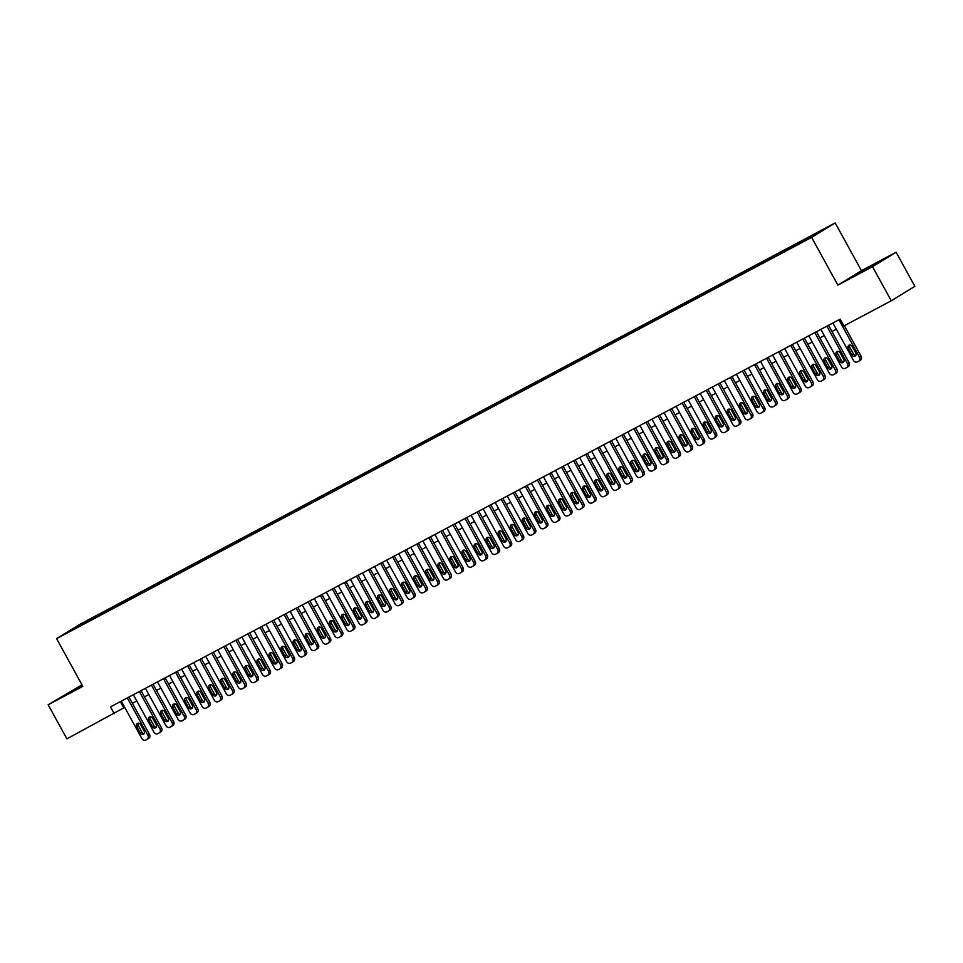 <?xml version="1.0" encoding="UTF-8"?>
<svg xmlns="http://www.w3.org/2000/svg" width="963" height="963" viewBox="0 0 963 963"><rect width="100%" height="100%" fill="white"/><g stroke="black" fill="none" stroke-linecap="round" stroke-linejoin="round"><path stroke-width="1.44" d="M67.831 632.522L74.235 628.875L67.831 632.522M81.999 684.849L48.15 704.772L66.892 738.862L124.709 707.36M835.198 222.935L80.17 624.168L56.588 638.625L811.628 237.392L835.198 222.935L861.44 270.663L837.858 285.12L872.538 266.691L896.108 252.234L861.44 270.663M896.108 252.234L914.85 286.324L891.281 300.781L872.538 266.691M891.281 300.781L843.937 325.939L840.181 319.114L110.48 706.89L114.236 713.703M808.908 238.379L800.048 243.326L809.016 238.571M81.927 624.963L796.016 245.481L823.425 229.76L95.77 616.079L91.316 618.812L91.389 619.931M81.626 624.758L68.361 631.8L91.316 618.812M48.15 704.772L82.83 686.354L56.588 638.625M837.858 285.12L811.628 237.392M132.388 703.279L136.77 700.944M144.45 696.863L148.832 694.54M156.512 690.459L160.893 688.124M168.573 684.043L172.955 681.72M180.635 677.639L185.016 675.304M192.696 671.223L197.078 668.9M204.758 664.819L209.14 662.484M216.819 658.403L221.201 656.08M228.881 651.999L233.263 649.664M240.943 645.583L245.324 643.26M253.004 639.179L257.386 636.856M265.066 632.775L269.447 630.44M277.127 626.359L281.509 624.036M289.189 619.955L293.571 617.62M301.238 613.539L305.632 611.216M313.3 607.135L317.682 604.8M325.362 600.719L329.743 598.396M337.423 594.315L341.805 591.98M349.485 587.899L353.866 585.576M361.546 581.496L365.928 579.16M373.608 575.08L377.99 572.756M385.669 568.676L390.051 566.352M397.731 562.272L402.113 559.936M409.793 555.856L414.174 553.532M421.854 549.452L426.236 547.116M433.916 543.036L438.297 540.712M445.977 536.632L450.359 534.296M458.039 530.216L462.421 527.893M470.1 523.812L474.482 521.477M482.162 517.396L486.544 515.073M494.224 510.992L498.605 508.657M506.285 504.576L510.667 502.253M518.347 498.172L522.728 495.849M530.408 491.768L534.79 489.433M542.47 485.352L546.852 483.029M554.532 478.948L558.913 476.613M566.593 472.532L570.975 470.209M578.655 466.128L583.036 463.793M590.716 459.712L595.098 457.389M602.778 453.308L607.159 450.973M614.839 446.892L619.221 444.569M626.901 440.488L631.283 438.153M638.963 434.072L643.344 431.749M651.024 427.668L655.406 425.333M663.086 421.252L667.467 418.929M675.147 414.848L679.529 412.525M687.209 408.444L691.59 406.109M699.27 402.028L703.652 399.705M711.332 395.624L715.714 393.289M723.382 389.208L727.775 386.885M735.443 382.805L739.825 380.469M747.505 376.389L751.886 374.065M759.566 369.985L763.948 367.649M771.628 363.569L776.009 361.245M783.689 357.165L788.071 354.829M795.751 350.749L800.133 348.425M807.813 344.345L812.194 342.021M819.874 337.941L824.256 335.606M831.936 331.525L836.317 329.202M120.375 701.63L123.782 707.841M810.208 237.572L810.16 236.814M96.42 617.259L95.77 616.079M875.74 263.441L853.459 276.152L875.909 263.73M82.168 685.162L60.428 697.573L82.553 685.849M838.942 319.776L859.538 357.261A3.118 2.733 -121.5 0 1 858.623 361.269L857.419 361.907A3.118 2.733 -121.5 0 1 853.507 360.463L832.911 322.99M858.876 361.113L860.224 360.282A3.118 2.733 58.5 0 0 861.127 356.274L844.334 325.723M855.758 352.927A2.492 2.179 58.5 0 1 851.894 354.974L848.295 348.425A2.492 2.179 58.5 0 1 852.159 346.379L855.758 352.927M855.794 355.383A2.492 2.179 58.5 0 1 853.483 353.999L849.896 347.45A2.492 2.179 58.5 0 1 849.848 344.995M877.63 263.236L859.935 272.938M856.805 274.491L880.664 261.37M82.433 685.632L66.904 694.371M63.775 695.912L82.324 685.439M826.88 326.192L847.476 363.665A3.118 2.733 -121.5 0 1 846.561 367.673L845.358 368.311A3.118 2.733 -121.5 0 1 841.445 366.867L820.849 329.394M846.814 367.517L848.162 366.698A3.118 2.733 58.5 0 0 849.065 362.69L828.529 325.313M843.696 359.331A2.492 2.179 58.5 0 1 839.832 361.39L836.233 354.841A2.492 2.179 58.5 0 1 840.097 352.795L843.696 359.331M843.732 361.787A2.492 2.179 58.5 0 1 841.421 360.403L837.834 353.866A2.492 2.179 58.5 0 1 837.786 351.411M814.818 332.596L835.415 370.081A3.118 2.733 -121.5 0 1 834.5 374.089L833.296 374.727A3.118 2.733 -121.5 0 1 829.384 373.283L808.788 335.798M834.752 373.933L836.101 373.102A3.118 2.733 58.5 0 0 837.003 369.094L816.468 331.717M831.635 365.747A2.492 2.179 58.5 0 1 827.771 367.794L824.172 361.245A2.492 2.179 58.5 0 1 828.036 359.199L831.635 365.747M831.671 368.203A2.492 2.179 58.5 0 1 829.36 366.819L825.773 360.27A2.492 2.179 58.5 0 1 825.724 357.815M802.757 339.012L823.353 376.485A3.118 2.733 -121.5 0 1 822.438 380.493L821.234 381.131A3.118 2.733 -121.5 0 1 817.322 379.687L796.726 342.214M822.691 380.337L824.039 379.518A3.118 2.733 58.5 0 0 824.942 375.51L804.406 338.133M819.573 372.151A2.492 2.179 58.5 0 1 815.709 374.21L812.11 367.661A2.492 2.179 58.5 0 1 815.974 365.603L819.573 372.151M819.609 374.607A2.492 2.179 58.5 0 1 817.31 373.223L813.711 366.686A2.492 2.179 58.5 0 1 813.663 364.231M790.695 345.416L811.291 382.889A3.118 2.733 -121.5 0 1 810.377 386.897L809.173 387.547A3.118 2.733 -121.5 0 1 805.261 386.103L784.664 348.618M810.629 386.753L811.978 385.922A3.118 2.733 58.5 0 0 812.892 381.914L792.344 344.537M807.512 378.567A2.492 2.179 58.5 0 1 803.648 380.614L800.048 374.065A2.492 2.179 58.5 0 1 803.912 372.019L807.512 378.567M807.548 381.023A2.492 2.179 58.5 0 1 805.249 379.639L801.649 373.09A2.492 2.179 58.5 0 1 801.601 370.635M778.634 351.832L799.23 389.305A3.118 2.733 -121.5 0 1 798.315 393.313L797.111 393.951A3.118 2.733 -121.5 0 1 793.199 392.507L772.603 355.034M798.568 393.157L799.916 392.338A3.118 2.733 58.5 0 0 800.831 388.33L780.283 350.953M795.45 384.971A2.492 2.179 58.5 0 1 791.586 387.018L787.987 380.481A2.492 2.179 58.5 0 1 791.851 378.423L795.45 384.971M795.486 387.427A2.492 2.179 58.5 0 1 793.187 386.043L789.588 379.506A2.492 2.179 58.5 0 1 789.54 377.051M766.572 358.236L787.168 395.709A3.118 2.733 -121.5 0 1 786.253 399.717L785.05 400.367A3.118 2.733 -121.5 0 1 781.137 398.923L760.541 361.438M786.506 399.573L787.854 398.742A3.118 2.733 58.5 0 0 788.769 394.734L768.221 357.357M783.388 391.375A2.492 2.179 58.5 0 1 779.524 393.434L775.925 386.885A2.492 2.179 58.5 0 1 779.789 384.839L783.388 391.375M783.437 393.843A2.492 2.179 58.5 0 1 781.125 392.459L777.526 385.91A2.492 2.179 58.5 0 1 777.478 383.455M754.51 364.652L775.107 402.125A3.118 2.733 -121.5 0 1 774.192 406.133L772.988 406.771A3.118 2.733 -121.5 0 1 769.076 405.327L748.48 367.854M774.445 405.977L775.793 405.158A3.118 2.733 58.5 0 0 776.708 401.15L756.16 363.773M771.327 397.791A2.492 2.179 58.5 0 1 767.463 399.838L763.864 393.301A2.492 2.179 58.5 0 1 767.728 391.243L771.327 397.791M771.375 400.247A2.492 2.179 58.5 0 1 769.064 398.863L765.465 392.314A2.492 2.179 58.5 0 1 765.416 389.859M742.449 371.056L763.045 408.529A3.118 2.733 -121.5 0 1 762.13 412.537L760.926 413.187A3.118 2.733 -121.5 0 1 757.014 411.731L736.418 374.258M762.383 412.381L763.731 411.562A3.118 2.733 58.5 0 0 764.646 407.554L744.098 370.177M759.265 404.195A2.492 2.179 58.5 0 1 755.401 406.254L751.802 399.705A2.492 2.179 58.5 0 1 755.666 397.659L759.265 404.195M759.313 406.651A2.492 2.179 58.5 0 1 757.002 405.279L753.403 398.73A2.492 2.179 58.5 0 1 753.355 396.275M730.387 377.46L750.984 414.945A3.118 2.733 -121.5 0 1 750.069 418.953L748.865 419.591A3.118 2.733 -121.5 0 1 744.953 418.147L724.357 380.674M750.321 418.797L751.67 417.978A3.118 2.733 58.5 0 0 752.585 413.97L732.036 376.593M747.204 410.611A2.492 2.179 58.5 0 1 743.34 412.658L739.74 406.121A2.492 2.179 58.5 0 1 743.605 404.063L747.204 410.611M747.252 413.067A2.492 2.179 58.5 0 1 744.941 411.683L741.341 405.134A2.492 2.179 58.5 0 1 741.293 402.678M718.326 383.876L738.922 421.349A3.118 2.733 -121.5 0 1 738.019 425.357L736.803 425.995A3.118 2.733 -121.5 0 1 732.891 424.551L712.295 387.078M738.26 425.201L739.608 424.382A3.118 2.733 58.5 0 0 740.523 420.374L719.975 382.997M735.142 417.015A2.492 2.179 58.5 0 1 731.278 419.074L727.679 412.525A2.492 2.179 58.5 0 1 731.543 410.479L735.142 417.015M735.19 419.471A2.492 2.179 58.5 0 1 732.879 418.098L729.28 411.55A2.492 2.179 58.5 0 1 729.232 409.094M706.264 390.28L726.86 427.765A3.118 2.733 -121.5 0 1 725.958 431.773L724.742 432.411A3.118 2.733 -121.5 0 1 720.83 430.967L700.233 393.494M726.198 431.617L727.547 430.798A3.118 2.733 58.5 0 0 728.461 426.778L707.913 389.413M723.081 423.431A2.492 2.179 58.5 0 1 719.217 425.477L715.629 418.929A2.492 2.179 58.5 0 1 719.481 416.883L723.081 423.431M723.129 425.887A2.492 2.179 58.5 0 1 720.818 424.502L717.218 417.954A2.492 2.179 58.5 0 1 717.17 415.498M694.203 396.696L714.799 434.169A3.118 2.733 -121.5 0 1 713.896 438.177L712.68 438.815A3.118 2.733 -121.5 0 1 708.768 437.371L688.172 399.898M714.137 438.021L715.485 437.202A3.118 2.733 58.5 0 0 716.4 433.194L695.852 395.817M711.019 429.835A2.492 2.179 58.5 0 1 707.155 431.893L703.568 425.345A2.492 2.179 58.5 0 1 707.42 423.299L711.019 429.835M711.067 432.291A2.492 2.179 58.5 0 1 708.756 430.906L705.157 424.37A2.492 2.179 58.5 0 1 705.109 421.914M682.141 403.1L702.737 440.585A3.118 2.733 -121.5 0 1 701.834 444.593L700.619 445.231A3.118 2.733 -121.5 0 1 696.706 443.787L676.11 406.314M702.087 444.437L703.423 443.606A3.118 2.733 58.5 0 0 704.338 439.597L683.79 402.233M698.957 436.251A2.492 2.179 58.5 0 1 695.093 438.297L691.506 431.749A2.492 2.179 58.5 0 1 695.358 429.703L698.957 436.251M699.006 438.707A2.492 2.179 58.5 0 1 696.694 437.322L693.095 430.774A2.492 2.179 58.5 0 1 693.047 428.318M670.079 409.516L690.676 446.988A3.118 2.733 -121.5 0 1 689.773 450.997L688.557 451.635A3.118 2.733 -121.5 0 1 684.645 450.19L664.049 412.718M690.026 450.84L691.362 450.022A3.118 2.733 58.5 0 0 692.277 446.013L671.729 408.637M686.896 442.655A2.492 2.179 58.5 0 1 683.032 444.713L679.445 438.165A2.492 2.179 58.5 0 1 683.297 436.107L686.896 442.655M686.944 445.111A2.492 2.179 58.5 0 1 684.633 443.726L681.034 437.19A2.492 2.179 58.5 0 1 680.985 434.734M658.018 415.92L678.626 453.392A3.118 2.733 -121.5 0 1 677.711 457.401L676.495 458.051A3.118 2.733 -121.5 0 1 672.595 456.606L651.987 419.122M677.964 457.256L679.3 456.426A3.118 2.733 58.5 0 0 680.215 452.417L659.667 415.041M674.834 449.071A2.492 2.179 58.5 0 1 670.982 451.117L667.383 444.569A2.492 2.179 58.5 0 1 671.235 442.523L674.834 449.071M674.882 451.527A2.492 2.179 58.5 0 1 672.571 450.142L668.972 443.594A2.492 2.179 58.5 0 1 668.924 441.138M645.956 422.336L666.565 459.808A3.118 2.733 -121.5 0 1 665.65 463.817L664.434 464.455A3.118 2.733 -121.5 0 1 660.534 463.01L639.926 425.538M665.902 463.66L667.239 462.842A3.118 2.733 58.5 0 0 668.153 458.833L647.605 421.457M662.773 455.475A2.492 2.179 58.5 0 1 658.921 457.521L655.322 450.985A2.492 2.179 58.5 0 1 659.174 448.927L662.773 455.475M662.821 457.931A2.492 2.179 58.5 0 1 660.51 456.546L656.91 450.01A2.492 2.179 58.5 0 1 656.862 447.554M633.895 428.74L654.503 466.212A3.118 2.733 -121.5 0 1 653.588 470.221L652.384 470.871A3.118 2.733 -121.5 0 1 648.472 469.426L627.864 431.942M653.841 470.076L655.177 469.246A3.118 2.733 58.5 0 0 656.092 465.237L635.544 427.861M650.711 461.891A2.492 2.179 58.5 0 1 646.859 463.937L643.26 457.389A2.492 2.179 58.5 0 1 647.112 455.343L650.711 461.891M650.759 464.347A2.492 2.179 58.5 0 1 648.448 462.962L644.849 456.414A2.492 2.179 58.5 0 1 644.801 453.958M621.833 435.156L642.441 472.628A3.118 2.733 -121.5 0 1 641.527 476.637L640.323 477.275A3.118 2.733 -121.5 0 1 636.411 475.83L615.802 438.358M641.779 476.48L643.115 475.662A3.118 2.733 58.5 0 0 644.03 471.653L623.482 434.277M638.65 468.295A2.492 2.179 58.5 0 1 634.798 470.341L631.198 463.805A2.492 2.179 58.5 0 1 635.05 461.746L638.65 468.295M638.698 470.751A2.492 2.179 58.5 0 1 636.387 469.366L632.787 462.83A2.492 2.179 58.5 0 1 632.739 460.362M609.772 441.56L630.38 479.032A3.118 2.733 -121.5 0 1 629.465 483.041L628.261 483.691A3.118 2.733 -121.5 0 1 624.349 482.246L603.741 444.762M629.718 482.884L631.054 482.066A3.118 2.733 58.5 0 0 631.969 478.057L611.421 440.681M626.588 474.699A2.492 2.179 58.5 0 1 622.736 476.757L619.137 470.209A2.492 2.179 58.5 0 1 622.989 468.162L626.588 474.699M626.636 477.154A2.492 2.179 58.5 0 1 624.325 475.782L620.726 469.234A2.492 2.179 58.5 0 1 620.678 466.778M597.71 447.964L618.318 485.448A3.118 2.733 -121.5 0 1 617.403 489.457L616.2 490.095A3.118 2.733 -121.5 0 1 612.287 488.65L591.679 451.178M617.656 489.3L618.992 488.482A3.118 2.733 58.5 0 0 619.907 484.473L599.359 447.097M614.526 481.115A2.492 2.179 58.5 0 1 610.674 483.161L607.075 476.625A2.492 2.179 58.5 0 1 610.927 474.566L614.526 481.115M614.575 483.57A2.492 2.179 58.5 0 1 612.263 482.186L608.664 475.638A2.492 2.179 58.5 0 1 608.616 473.182M585.648 454.38L606.257 491.852A3.118 2.733 -121.5 0 1 605.342 495.861L604.138 496.499A3.118 2.733 -121.5 0 1 600.226 495.054L579.618 457.581M605.595 495.704L606.931 494.886A3.118 2.733 58.5 0 0 607.846 490.877L587.298 453.501M602.465 487.519A2.492 2.179 58.5 0 1 598.613 489.577L595.014 483.029A2.492 2.179 58.5 0 1 598.866 480.982L602.465 487.519M602.513 489.974A2.492 2.179 58.5 0 1 600.202 488.602L596.603 482.054A2.492 2.179 58.5 0 1 596.566 479.598M573.587 460.783L594.195 498.268A3.118 2.733 -121.5 0 1 593.28 502.277L592.076 502.915A3.118 2.733 -121.5 0 1 588.164 501.47L567.556 463.997M593.533 502.12L594.869 501.302A3.118 2.733 58.5 0 0 595.784 497.293L575.236 459.917M590.403 493.935A2.492 2.179 58.5 0 1 586.551 495.981L582.952 489.445A2.492 2.179 58.5 0 1 586.804 487.386L590.403 493.935M590.451 496.39A2.492 2.179 58.5 0 1 588.14 495.006L584.541 488.458A2.492 2.179 58.5 0 1 584.505 486.002M561.525 467.199L582.134 504.672A3.118 2.733 -121.5 0 1 581.219 508.681L580.015 509.319A3.118 2.733 -121.5 0 1 576.103 507.874L555.495 470.401M581.471 508.524L582.808 507.706A3.118 2.733 58.5 0 0 583.722 503.697L563.174 466.321M578.342 500.339A2.492 2.179 58.5 0 1 574.49 502.397L570.89 495.849A2.492 2.179 58.5 0 1 574.742 493.802L578.342 500.339M578.39 502.794A2.492 2.179 58.5 0 1 576.079 501.422L572.479 494.874A2.492 2.179 58.5 0 1 572.443 492.418M549.464 473.603L570.072 511.088A3.118 2.733 -121.5 0 1 569.157 515.097L567.953 515.735A3.118 2.733 -121.5 0 1 564.041 514.29L543.433 476.817M569.41 514.94L570.746 514.11A3.118 2.733 58.5 0 0 571.661 510.101L551.113 472.737M566.28 506.755A2.492 2.179 58.5 0 1 562.428 508.801L558.829 502.253A2.492 2.179 58.5 0 1 562.693 500.206L566.28 506.755M566.328 509.21A2.492 2.179 58.5 0 1 564.017 507.826L560.418 501.278A2.492 2.179 58.5 0 1 560.382 498.822M537.402 480.019L558.01 517.492A3.118 2.733 -121.5 0 1 557.096 521.501L555.892 522.139A3.118 2.733 -121.5 0 1 551.98 520.694L531.371 483.221M557.348 521.344L558.684 520.526A3.118 2.733 58.5 0 0 559.599 516.517L539.051 479.141M554.219 513.159A2.492 2.179 58.5 0 1 550.367 515.217L546.767 508.669A2.492 2.179 58.5 0 1 550.631 506.61L554.219 513.159M554.267 515.614A2.492 2.179 58.5 0 1 551.955 514.23L548.356 507.694A2.492 2.179 58.5 0 1 548.32 505.238M525.341 486.423L545.949 523.896A3.118 2.733 -121.5 0 1 545.034 527.917L543.83 528.555A3.118 2.733 -121.5 0 1 539.918 527.11L519.31 489.625M545.287 527.76L546.623 526.93A3.118 2.733 58.5 0 0 547.538 522.921L526.99 485.545M542.157 519.575A2.492 2.179 58.5 0 1 538.305 521.621L534.706 515.073A2.492 2.179 58.5 0 1 538.57 513.026L542.157 519.575M542.205 522.03A2.492 2.179 58.5 0 1 539.894 520.646L536.295 514.098A2.492 2.179 58.5 0 1 536.259 511.642M513.279 492.839L533.887 530.312A3.118 2.733 -121.5 0 1 532.972 534.321L531.769 534.959A3.118 2.733 -121.5 0 1 527.856 533.514L507.248 496.041M533.225 534.164L534.561 533.346A3.118 2.733 58.5 0 0 535.476 529.337L514.928 491.961M530.107 525.979A2.492 2.179 58.5 0 1 526.243 528.025L522.644 521.489A2.492 2.179 58.5 0 1 526.508 519.43L530.107 525.979M530.144 528.434A2.492 2.179 58.5 0 1 527.832 527.05L524.233 520.514A2.492 2.179 58.5 0 1 524.197 518.058M501.217 499.243L521.826 536.716A3.118 2.733 -121.5 0 1 520.911 540.725L519.707 541.375A3.118 2.733 -121.5 0 1 515.795 539.93L495.187 502.445M521.164 540.58L522.5 539.749A3.118 2.733 58.5 0 0 523.415 535.741L502.867 498.365M518.046 532.395A2.492 2.179 58.5 0 1 514.182 534.441L510.583 527.893A2.492 2.179 58.5 0 1 514.447 525.846L518.046 532.395M518.082 534.85A2.492 2.179 58.5 0 1 515.771 533.466L512.172 526.917A2.492 2.179 58.5 0 1 512.135 524.462M489.156 505.659L509.764 543.132A3.118 2.733 -121.5 0 1 508.849 547.14L507.645 547.778A3.118 2.733 -121.5 0 1 503.733 546.334L483.125 508.861M509.102 546.984L510.438 546.165A3.118 2.733 58.5 0 0 511.353 542.157L490.805 504.781M505.984 538.799A2.492 2.179 58.5 0 1 502.12 540.845L498.521 534.309A2.492 2.179 58.5 0 1 502.385 532.25L505.984 538.799M506.02 541.254A2.492 2.179 58.5 0 1 503.709 539.87L500.11 533.333A2.492 2.179 58.5 0 1 500.074 530.878M477.094 512.063L497.702 549.536A3.118 2.733 -121.5 0 1 496.788 553.544L495.584 554.194A3.118 2.733 -121.5 0 1 491.672 552.75L471.063 515.265M497.04 553.4L498.377 552.569A3.118 2.733 58.5 0 0 499.291 548.561L478.743 511.184M493.923 545.202A2.492 2.179 58.5 0 1 490.059 547.261L486.459 540.712A2.492 2.179 58.5 0 1 490.323 538.666L493.923 545.202M493.959 547.658A2.492 2.179 58.5 0 1 491.648 546.286L488.048 539.737A2.492 2.179 58.5 0 1 488.012 537.282M465.033 518.479L485.641 555.952A3.118 2.733 -121.5 0 1 484.726 559.96L483.522 560.598A3.118 2.733 -121.5 0 1 479.61 559.154L459.002 521.681M484.979 559.804L486.315 558.985A3.118 2.733 58.5 0 0 487.23 554.977L466.682 517.6M481.861 551.618A2.492 2.179 58.5 0 1 477.997 553.665L474.398 547.128A2.492 2.179 58.5 0 1 478.262 545.07L481.861 551.618M481.897 554.074A2.492 2.179 58.5 0 1 479.586 552.69L475.987 546.141A2.492 2.179 58.5 0 1 475.951 543.686M452.971 524.883L473.579 562.356A3.118 2.733 -121.5 0 1 472.664 566.364L471.461 567.014A3.118 2.733 -121.5 0 1 467.549 565.558L446.94 528.085M472.917 566.208L474.253 565.389A3.118 2.733 58.5 0 0 475.168 561.381L454.62 524.004M469.8 558.022A2.492 2.179 58.5 0 1 465.936 560.081L462.336 553.532A2.492 2.179 58.5 0 1 466.2 551.486L469.8 558.022M469.836 560.478A2.492 2.179 58.5 0 1 467.524 559.106L463.925 552.557A2.492 2.179 58.5 0 1 463.889 550.102M440.91 531.287L461.518 568.772A3.118 2.733 -121.5 0 1 460.603 572.78L459.399 573.418A3.118 2.733 -121.5 0 1 455.487 571.974L434.891 534.501M460.856 572.624L462.204 571.805A3.118 2.733 58.5 0 0 463.107 567.797L442.559 530.42M457.738 564.438A2.492 2.179 58.5 0 1 453.874 566.485L450.275 559.948A2.492 2.179 58.5 0 1 454.139 557.89L457.738 564.438M457.774 566.894A2.492 2.179 58.5 0 1 455.463 565.51L451.864 558.961A2.492 2.179 58.5 0 1 451.828 556.506M428.86 537.703L449.456 575.176A3.118 2.733 -121.5 0 1 448.541 579.184L447.338 579.822A3.118 2.733 -121.5 0 1 443.425 578.378L422.829 540.905M448.794 579.028L450.142 578.209A3.118 2.733 58.5 0 0 451.045 574.201L430.497 536.824M445.676 570.842A2.492 2.179 58.5 0 1 441.812 572.901L438.213 566.352A2.492 2.179 58.5 0 1 442.077 564.306L445.676 570.842M445.713 573.298A2.492 2.179 58.5 0 1 443.401 571.926L439.814 565.377A2.492 2.179 58.5 0 1 439.766 562.922M416.798 544.107L437.395 581.592A3.118 2.733 -121.5 0 1 436.48 585.6L435.276 586.238A3.118 2.733 -121.5 0 1 431.364 584.794L410.768 547.321M436.733 585.444L438.081 584.613A3.118 2.733 58.5 0 0 438.984 580.605L418.436 543.24M433.615 577.258A2.492 2.179 58.5 0 1 429.751 579.305L426.152 572.756A2.492 2.179 58.5 0 1 430.016 570.71L433.615 577.258M433.651 579.714A2.492 2.179 58.5 0 1 431.34 578.33L427.753 571.781A2.492 2.179 58.5 0 1 427.704 569.326M404.737 550.523L425.333 587.996A3.118 2.733 -121.5 0 1 424.418 592.004L423.214 592.642A3.118 2.733 -121.5 0 1 419.302 591.198L398.706 553.725M424.671 591.848L426.019 591.029A3.118 2.733 58.5 0 0 426.922 587.021L406.386 549.644M421.553 583.662A2.492 2.179 58.5 0 1 417.689 585.721L414.09 579.172A2.492 2.179 58.5 0 1 417.954 577.126L421.553 583.662M421.589 586.118A2.492 2.179 58.5 0 1 419.278 584.734L415.691 578.197A2.492 2.179 58.5 0 1 415.643 575.742M392.675 556.927L413.271 594.412A3.118 2.733 -121.5 0 1 412.357 598.42L411.153 599.058A3.118 2.733 -121.5 0 1 407.241 597.614L386.644 560.129M412.609 598.264L413.958 597.433A3.118 2.733 58.5 0 0 414.86 593.425L394.324 556.048M409.492 590.078A2.492 2.179 58.5 0 1 405.628 592.125L402.028 585.576A2.492 2.179 58.5 0 1 405.892 583.53L409.492 590.078M409.528 592.534A2.492 2.179 58.5 0 1 407.217 591.15L403.629 584.601A2.492 2.179 58.5 0 1 403.581 582.146M380.614 563.343L401.21 600.816A3.118 2.733 -121.5 0 1 400.295 604.824L399.091 605.462A3.118 2.733 -121.5 0 1 395.179 604.018L374.583 566.545M400.548 604.668L401.896 603.849A3.118 2.733 58.5 0 0 402.811 599.841L382.263 562.464M397.43 596.482A2.492 2.179 58.5 0 1 393.566 598.541L389.967 591.992A2.492 2.179 58.5 0 1 393.831 589.934L397.43 596.482M397.466 598.938A2.492 2.179 58.5 0 1 395.167 597.554L391.568 591.017A2.492 2.179 58.5 0 1 391.52 588.562M368.552 569.747L389.148 607.22A3.118 2.733 -121.5 0 1 388.233 611.228L387.03 611.878A3.118 2.733 -121.5 0 1 383.118 610.434L362.521 572.949M388.486 611.084L389.834 610.253A3.118 2.733 58.5 0 0 390.749 606.245L370.201 568.868M385.369 602.898A2.492 2.179 58.5 0 1 381.504 604.945L377.905 598.396A2.492 2.179 58.5 0 1 381.769 596.35L385.369 602.898M385.405 605.354A2.492 2.179 58.5 0 1 383.105 603.97L379.506 597.421A2.492 2.179 58.5 0 1 379.458 594.965M356.491 576.163L377.087 613.636A3.118 2.733 -121.5 0 1 376.172 617.644L374.968 618.282A3.118 2.733 -121.5 0 1 371.056 616.838L350.46 579.365M376.425 617.488L377.773 616.669A3.118 2.733 58.5 0 0 378.688 612.661L358.14 575.284M373.307 609.302A2.492 2.179 58.5 0 1 369.443 611.349L365.844 604.812A2.492 2.179 58.5 0 1 369.708 602.754L373.307 609.302M373.343 611.758A2.492 2.179 58.5 0 1 371.044 610.373L367.445 603.837A2.492 2.179 58.5 0 1 367.397 601.381M344.429 582.567L365.025 620.04A3.118 2.733 -121.5 0 1 364.11 624.048L362.907 624.698A3.118 2.733 -121.5 0 1 358.994 623.254L338.398 585.769M364.363 623.904L365.711 623.073A3.118 2.733 58.5 0 0 366.626 619.065L346.078 581.688M361.245 615.718A2.492 2.179 58.5 0 1 357.381 617.765L353.782 611.216A2.492 2.179 58.5 0 1 357.646 609.17L361.245 615.718M361.294 618.174A2.492 2.179 58.5 0 1 358.982 616.789L355.383 610.241A2.492 2.179 58.5 0 1 355.335 607.785M332.367 588.983L352.964 626.456A3.118 2.733 -121.5 0 1 352.049 630.464L350.845 631.102A3.118 2.733 -121.5 0 1 346.933 629.658L326.337 592.185M352.302 630.308L353.65 629.489A3.118 2.733 58.5 0 0 354.565 625.481L334.017 588.104M349.184 622.122A2.492 2.179 58.5 0 1 345.32 624.168L341.721 617.632A2.492 2.179 58.5 0 1 345.585 615.574L349.184 622.122M349.232 624.578A2.492 2.179 58.5 0 1 346.921 623.193L343.322 616.645A2.492 2.179 58.5 0 1 343.273 614.189M320.306 595.387L340.902 632.86A3.118 2.733 -121.5 0 1 339.987 636.868L338.783 637.518A3.118 2.733 -121.5 0 1 334.871 636.062L314.275 598.589M340.24 636.712L341.588 635.893A3.118 2.733 58.5 0 0 342.503 631.884L321.955 594.508M337.122 628.526A2.492 2.179 58.5 0 1 333.258 630.584L329.659 624.036A2.492 2.179 58.5 0 1 333.523 621.99L337.122 628.526M337.17 630.982A2.492 2.179 58.5 0 1 334.859 629.609L331.26 623.061A2.492 2.179 58.5 0 1 331.212 620.605M308.244 601.791L328.84 639.276A3.118 2.733 -121.5 0 1 327.926 643.284L326.722 643.922A3.118 2.733 -121.5 0 1 322.81 642.477L302.213 605.005M328.178 643.128L329.527 642.309A3.118 2.733 58.5 0 0 330.441 638.3L309.893 600.924M325.061 634.942A2.492 2.179 58.5 0 1 321.197 636.988L317.597 630.452A2.492 2.179 58.5 0 1 321.461 628.394L325.061 634.942M325.109 637.398A2.492 2.179 58.5 0 1 322.798 636.013L319.198 629.465A2.492 2.179 58.5 0 1 319.15 627.009M296.183 608.207L316.779 645.679A3.118 2.733 -121.5 0 1 315.876 649.688L314.66 650.326A3.118 2.733 -121.5 0 1 310.748 648.881L290.152 611.409M316.117 649.531L317.465 648.713A3.118 2.733 58.5 0 0 318.38 644.704L297.832 607.328M312.999 641.346A2.492 2.179 58.5 0 1 309.135 643.404L305.536 636.856A2.492 2.179 58.5 0 1 309.4 634.81L312.999 641.346M313.047 643.802A2.492 2.179 58.5 0 1 310.736 642.429L307.137 635.881A2.492 2.179 58.5 0 1 307.089 633.425M284.121 614.611L304.717 652.095A3.118 2.733 -121.5 0 1 303.814 656.104L302.599 656.742A3.118 2.733 -121.5 0 1 298.686 655.297L278.09 617.825M304.055 655.947L305.403 655.129A3.118 2.733 58.5 0 0 306.318 651.108L285.77 613.744M300.938 647.762A2.492 2.179 58.5 0 1 297.073 649.808L293.486 643.26A2.492 2.179 58.5 0 1 297.338 641.214L300.938 647.762M300.986 650.218A2.492 2.179 58.5 0 1 298.674 648.833L295.075 642.285A2.492 2.179 58.5 0 1 295.027 639.829M272.06 621.027L292.656 658.499A3.118 2.733 -121.5 0 1 291.753 662.508L290.537 663.146A3.118 2.733 -121.5 0 1 286.625 661.701L266.029 624.229M291.994 662.351L293.342 661.533A3.118 2.733 58.5 0 0 294.257 657.524L273.709 620.148M288.876 654.166A2.492 2.179 58.5 0 1 285.012 656.224L281.425 649.676A2.492 2.179 58.5 0 1 285.277 647.63L288.876 654.166M288.924 656.622A2.492 2.179 58.5 0 1 286.613 655.237L283.014 648.701A2.492 2.179 58.5 0 1 282.966 646.245M259.998 627.431L280.594 664.915A3.118 2.733 -121.5 0 1 279.691 668.924L278.476 669.562A3.118 2.733 -121.5 0 1 274.563 668.117L253.967 630.645M279.944 668.767L281.28 667.937A3.118 2.733 58.5 0 0 282.195 663.928L261.647 626.564M276.814 660.582A2.492 2.179 58.5 0 1 272.95 662.628L269.363 656.08A2.492 2.179 58.5 0 1 273.215 654.033L276.814 660.582M276.863 663.038A2.492 2.179 58.5 0 1 274.551 661.653L270.952 655.105A2.492 2.179 58.5 0 1 270.904 652.649M247.936 633.847L268.533 671.319A3.118 2.733 -121.5 0 1 267.63 675.328L266.414 675.966A3.118 2.733 -121.5 0 1 262.514 674.521L241.906 637.049M267.883 675.171L269.219 674.353A3.118 2.733 58.5 0 0 270.134 670.344L249.586 632.968M264.753 666.986A2.492 2.179 58.5 0 1 260.901 669.044L257.302 662.496A2.492 2.179 58.5 0 1 261.154 660.437L264.753 666.986M264.801 669.441A2.492 2.179 58.5 0 1 262.49 668.057L258.891 661.521A2.492 2.179 58.5 0 1 258.842 659.065M235.875 640.251L256.483 677.723A3.118 2.733 -121.5 0 1 255.568 681.732L254.352 682.382A3.118 2.733 -121.5 0 1 250.452 680.937L229.844 643.453M255.821 681.587L257.157 680.757A3.118 2.733 58.5 0 0 258.072 676.748L237.524 639.372M252.691 673.402A2.492 2.179 58.5 0 1 248.839 675.448L245.24 668.9A2.492 2.179 58.5 0 1 249.092 666.853L252.691 673.402M252.739 675.857A2.492 2.179 58.5 0 1 250.428 674.473L246.829 667.925A2.492 2.179 58.5 0 1 246.781 665.469M223.813 646.667L244.421 684.139A3.118 2.733 -121.5 0 1 243.507 688.148L242.291 688.786A3.118 2.733 -121.5 0 1 238.391 687.341L217.782 649.869M243.759 687.991L245.096 687.173A3.118 2.733 58.5 0 0 246.01 683.164L225.462 645.788M240.63 679.806A2.492 2.179 58.5 0 1 236.778 681.852L233.178 675.316A2.492 2.179 58.5 0 1 237.03 673.257L240.63 679.806M240.678 682.261A2.492 2.179 58.5 0 1 238.367 680.877L234.767 674.341A2.492 2.179 58.5 0 1 234.719 671.885M211.752 653.07L232.36 690.543A3.118 2.733 -121.5 0 1 231.445 694.552L230.241 695.202A3.118 2.733 -121.5 0 1 226.329 693.757L205.721 656.272M231.698 694.407L233.034 693.577A3.118 2.733 58.5 0 0 233.949 689.568L213.401 652.192M228.568 686.222A2.492 2.179 58.5 0 1 224.716 688.268L221.117 681.72A2.492 2.179 58.5 0 1 224.969 679.673L228.568 686.222M228.616 688.677A2.492 2.179 58.5 0 1 226.305 687.293L222.706 680.745A2.492 2.179 58.5 0 1 222.658 678.289M199.69 659.486L220.298 696.959A3.118 2.733 -121.5 0 1 219.383 700.968L218.18 701.606A3.118 2.733 -121.5 0 1 214.268 700.161L193.659 662.688M219.636 700.811L220.972 699.993A3.118 2.733 58.5 0 0 221.887 695.984L201.339 658.608M216.506 692.626A2.492 2.179 58.5 0 1 212.654 694.672L209.055 688.136A2.492 2.179 58.5 0 1 212.907 686.077L216.506 692.626M216.555 695.081A2.492 2.179 58.5 0 1 214.243 693.697L210.644 687.161A2.492 2.179 58.5 0 1 210.596 684.693M187.629 665.89L208.237 703.363A3.118 2.733 -121.5 0 1 207.322 707.372L206.118 708.022A3.118 2.733 -121.5 0 1 202.206 706.577L181.598 669.092M207.575 707.215L208.911 706.397A3.118 2.733 58.5 0 0 209.826 702.388L189.278 665.012M204.445 699.03A2.492 2.179 58.5 0 1 200.593 701.088L196.994 694.54A2.492 2.179 58.5 0 1 200.846 692.493L204.445 699.03M204.493 701.485A2.492 2.179 58.5 0 1 202.182 700.113L198.583 693.565A2.492 2.179 58.5 0 1 198.534 691.109M175.567 672.294L196.175 709.779A3.118 2.733 -121.5 0 1 195.26 713.788L194.057 714.426A3.118 2.733 -121.5 0 1 190.144 712.981L169.536 675.508M195.513 713.631L196.849 712.813A3.118 2.733 58.5 0 0 197.764 708.804L177.216 671.428M192.383 705.446A2.492 2.179 58.5 0 1 188.531 707.492L184.932 700.956A2.492 2.179 58.5 0 1 188.784 698.897L192.383 705.446M192.431 707.901A2.492 2.179 58.5 0 1 190.12 706.517L186.521 699.969A2.492 2.179 58.5 0 1 186.473 697.513M163.505 678.71L184.114 716.183A3.118 2.733 -121.5 0 1 183.199 720.192L181.995 720.83A3.118 2.733 -121.5 0 1 178.083 719.385L157.475 681.912M183.452 720.035L184.788 719.217A3.118 2.733 58.5 0 0 185.703 715.208L165.155 677.832M180.322 711.85A2.492 2.179 58.5 0 1 176.47 713.908L172.871 707.36A2.492 2.179 58.5 0 1 176.723 705.313L180.322 711.85M180.37 714.305A2.492 2.179 58.5 0 1 178.059 712.933L174.459 706.385A2.492 2.179 58.5 0 1 174.423 703.929M151.444 685.114L172.052 722.599A3.118 2.733 -121.5 0 1 171.137 726.608L169.933 727.246A3.118 2.733 -121.5 0 1 166.021 725.801L145.413 688.328M171.39 726.451L172.726 725.633A3.118 2.733 58.5 0 0 173.641 721.624L153.093 684.248M168.26 718.266A2.492 2.179 58.5 0 1 164.408 720.312L160.809 713.776A2.492 2.179 58.5 0 1 164.661 711.717L168.26 718.266M168.308 720.721A2.492 2.179 58.5 0 1 165.997 719.337L162.398 712.789A2.492 2.179 58.5 0 1 162.362 710.333M139.382 691.53L159.99 729.003A3.118 2.733 -121.5 0 1 159.076 733.012L157.872 733.65A3.118 2.733 -121.5 0 1 153.96 732.205L133.351 694.732M159.328 732.855L160.665 732.036A3.118 2.733 58.5 0 0 161.579 728.028L141.031 690.652M156.199 724.67A2.492 2.179 58.5 0 1 152.347 726.728L148.747 720.18A2.492 2.179 58.5 0 1 152.599 718.133L156.199 724.67M156.247 727.125A2.492 2.179 58.5 0 1 153.936 725.753L150.336 719.205A2.492 2.179 58.5 0 1 150.3 716.749M127.321 697.934L147.929 735.419A3.118 2.733 -121.5 0 1 147.014 739.428L145.81 740.066A3.118 2.733 -121.5 0 1 141.898 738.621L121.29 701.148M147.267 739.271L148.603 738.44A3.118 2.733 58.5 0 0 149.518 734.432L128.97 697.068M144.137 731.086A2.492 2.179 58.5 0 1 140.285 733.132L136.686 726.584A2.492 2.179 58.5 0 1 140.55 724.537L144.137 731.086M144.185 733.541A2.492 2.179 58.5 0 1 141.874 732.157L138.275 725.608A2.492 2.179 58.5 0 1 138.239 723.153M861.127 356.274L859.538 357.261M851.894 354.974L853.483 353.999M848.295 348.425L849.896 347.45M849.065 362.69L847.476 363.665M839.832 361.39L841.421 360.403M836.233 354.841L837.834 353.866M837.003 369.094L835.415 370.081M827.771 367.794L829.36 366.819M824.172 361.245L825.773 360.27M824.942 375.51L823.353 376.485M815.709 374.21L817.31 373.223M812.11 367.661L813.711 366.686M812.892 381.914L811.291 382.889M803.648 380.614L805.249 379.639M800.048 374.065L801.649 373.09M800.831 388.33L799.23 389.305M791.586 387.018L793.187 386.043M787.987 380.481L789.588 379.506M788.769 394.734L787.168 395.709M779.524 393.434L781.125 392.459M775.925 386.885L777.526 385.91M776.708 401.15L775.107 402.125M767.463 399.838L769.064 398.863M763.864 393.301L765.465 392.314M764.646 407.554L763.045 408.529M755.401 406.254L757.002 405.279M751.802 399.705L753.403 398.73M752.585 413.97L750.984 414.945M743.34 412.658L744.941 411.683M739.74 406.121L741.341 405.134M740.523 420.374L738.922 421.349M731.278 419.074L732.879 418.098M727.679 412.525L729.28 411.55M728.461 426.778L726.86 427.765M719.217 425.477L720.818 424.502M715.629 418.929L717.218 417.954M716.4 433.194L714.799 434.169M707.155 431.893L708.756 430.906M703.568 425.345L705.157 424.37M704.338 439.597L702.737 440.585M695.093 438.297L696.694 437.322M691.506 431.749L693.095 430.774M692.277 446.013L690.676 446.988M683.032 444.713L684.633 443.726M679.445 438.165L681.034 437.19M680.215 452.417L678.626 453.392M670.982 451.117L672.571 450.142M667.383 444.569L668.972 443.594M668.153 458.833L666.565 459.808M658.921 457.521L660.51 456.546M655.322 450.985L656.91 450.01M656.092 465.237L654.503 466.212M646.859 463.937L648.448 462.962M643.26 457.389L644.849 456.414M644.03 471.653L642.441 472.628M634.798 470.341L636.387 469.366M631.198 463.805L632.787 462.83M631.969 478.057L630.38 479.032M622.736 476.757L624.325 475.782M619.137 470.209L620.726 469.234M619.907 484.473L618.318 485.448M610.674 483.161L612.263 482.186M607.075 476.625L608.664 475.638M607.846 490.877L606.257 491.852M598.613 489.577L600.202 488.602M595.014 483.029L596.603 482.054M595.784 497.293L594.195 498.268M586.551 495.981L588.14 495.006M582.952 489.445L584.541 488.458M583.722 503.697L582.134 504.672M574.49 502.397L576.079 501.422M570.89 495.849L572.479 494.874M571.661 510.101L570.072 511.088M562.428 508.801L564.017 507.826M558.829 502.253L560.418 501.278M559.599 516.517L558.01 517.492M550.367 515.217L551.955 514.23M546.767 508.669L548.356 507.694M547.538 522.921L545.949 523.896M538.305 521.621L539.894 520.646M534.706 515.073L536.295 514.098M535.476 529.337L533.887 530.312M526.243 528.025L527.832 527.05M522.644 521.489L524.233 520.514M523.415 535.741L521.826 536.716M514.182 534.441L515.771 533.466M510.583 527.893L512.172 526.917M511.353 542.157L509.764 543.132M502.12 540.845L503.709 539.87M498.521 534.309L500.11 533.333M499.291 548.561L497.702 549.536M490.059 547.261L491.648 546.286M486.459 540.712L488.048 539.737M487.23 554.977L485.641 555.952M477.997 553.665L479.586 552.69M474.398 547.128L475.987 546.141M475.168 561.381L473.579 562.356M465.936 560.081L467.524 559.106M462.336 553.532L463.925 552.557M463.107 567.797L461.518 568.772M453.874 566.485L455.463 565.51M450.275 559.948L451.864 558.961M451.045 574.201L449.456 575.176M441.812 572.901L443.401 571.926M438.213 566.352L439.814 565.377M438.984 580.605L437.395 581.592M429.751 579.305L431.34 578.33M426.152 572.756L427.753 571.781M426.922 587.021L425.333 587.996M417.689 585.721L419.278 584.734M414.09 579.172L415.691 578.197M414.86 593.425L413.271 594.412M405.628 592.125L407.217 591.15M402.028 585.576L403.629 584.601M402.811 599.841L401.21 600.816M393.566 598.541L395.167 597.554M389.967 591.992L391.568 591.017M390.749 606.245L389.148 607.22M381.504 604.945L383.105 603.97M377.905 598.396L379.506 597.421M378.688 612.661L377.087 613.636M369.443 611.349L371.044 610.373M365.844 604.812L367.445 603.837M366.626 619.065L365.025 620.04M357.381 617.765L358.982 616.789M353.782 611.216L355.383 610.241M354.565 625.481L352.964 626.456M345.32 624.168L346.921 623.193M341.721 617.632L343.322 616.645M342.503 631.884L340.902 632.86M333.258 630.584L334.859 629.609M329.659 624.036L331.26 623.061M330.441 638.3L328.84 639.276M321.197 636.988L322.798 636.013M317.597 630.452L319.198 629.465M318.38 644.704L316.779 645.679M309.135 643.404L310.736 642.429M305.536 636.856L307.137 635.881M306.318 651.108L304.717 652.095M297.073 649.808L298.674 648.833M293.486 643.26L295.075 642.285M294.257 657.524L292.656 658.499M285.012 656.224L286.613 655.237M281.425 649.676L283.014 648.701M282.195 663.928L280.594 664.915M272.95 662.628L274.551 661.653M269.363 656.08L270.952 655.105M270.134 670.344L268.533 671.319M260.901 669.044L262.49 668.057M257.302 662.496L258.891 661.521M258.072 676.748L256.483 677.723M248.839 675.448L250.428 674.473M245.24 668.9L246.829 667.925M246.01 683.164L244.421 684.139M236.778 681.852L238.367 680.877M233.178 675.316L234.767 674.341M233.949 689.568L232.36 690.543M224.716 688.268L226.305 687.293M221.117 681.72L222.706 680.745M221.887 695.984L220.298 696.959M212.654 694.672L214.243 693.697M209.055 688.136L210.644 687.161M209.826 702.388L208.237 703.363M200.593 701.088L202.182 700.113M196.994 694.54L198.583 693.565M197.764 708.804L196.175 709.779M188.531 707.492L190.12 706.517M184.932 700.956L186.521 699.969M185.703 715.208L184.114 716.183M176.47 713.908L178.059 712.933M172.871 707.36L174.459 706.385M173.641 721.624L172.052 722.599M164.408 720.312L165.997 719.337M160.809 713.776L162.398 712.789M161.579 728.028L159.99 729.003M152.347 726.728L153.936 725.753M148.747 720.18L150.336 719.205M149.518 734.432L147.929 735.419M140.285 733.132L141.874 732.157M136.686 726.584L138.275 725.608M860.344 360.21L858.755 361.197M848.283 366.626L846.694 367.601M836.221 373.03L834.632 374.005M824.159 379.446L822.571 380.421M812.098 385.85L810.509 386.825M800.036 392.266L798.447 393.241M787.975 398.67L786.386 399.645M775.913 405.086L774.324 406.061M763.852 411.49L762.263 412.465M751.79 417.906L750.201 418.881M739.728 424.31L738.14 425.285M727.679 430.714L726.078 431.701M715.617 437.13L714.016 438.105M703.556 443.534L701.955 444.509M691.494 449.95L689.893 450.925M679.433 456.354L677.832 457.329M667.371 462.77L665.77 463.745M655.309 469.174L653.708 470.149M643.248 475.59L641.647 476.565M631.186 481.994L629.585 482.969M619.125 488.41L617.524 489.385M607.063 494.813L605.462 495.789M595.002 501.217L593.413 502.205M582.94 507.633L581.351 508.608M570.878 514.037L569.289 515.024M558.817 520.453L557.228 521.428M546.755 526.857L545.166 527.832M534.694 533.273L533.105 534.248M522.632 539.677L521.043 540.652M510.571 546.093L508.982 547.068M498.509 552.497L496.92 553.472M486.447 558.913L484.858 559.888M474.386 565.317L472.797 566.292M462.324 571.721L460.735 572.708M450.263 578.137L448.674 579.112M438.201 584.541L436.612 585.528M426.14 590.957L424.551 591.932M414.078 597.361L412.489 598.336M402.016 603.777L400.427 604.752M389.955 610.181L388.366 611.156M377.893 616.597L376.304 617.572M365.832 623.001L364.243 623.976M353.77 629.417L352.181 630.392M341.709 635.821L340.12 636.796M329.647 642.237L328.058 643.212M317.597 648.641L315.996 649.616M305.536 655.045L303.935 656.032M293.474 661.461L291.873 662.436M281.413 667.865L279.812 668.84M269.351 674.281L267.75 675.256M257.29 680.685L255.689 681.66M245.228 687.101L243.627 688.076M233.166 693.504L231.565 694.479M221.105 699.92L219.504 700.895M209.043 706.324L207.442 707.299M196.982 712.74L195.381 713.715M184.92 719.144L183.319 720.119M172.859 725.548L171.27 726.535M160.797 731.964L159.208 732.939M148.735 738.368L147.146 739.355"/></g></svg>
